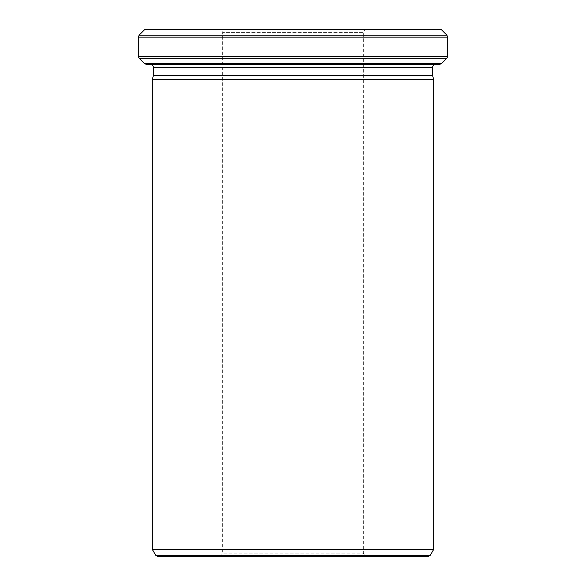 <?xml version="1.0" encoding="UTF-8"?>
<svg xmlns="http://www.w3.org/2000/svg" width="586" height="586" viewBox="0 0 586 586"><rect width="100%" height="100%" fill="white"/><g stroke="black" fill="none" stroke-linecap="round" stroke-linejoin="round"><path stroke-width="0.44" stroke-dasharray="2.93 2.2" d="M153.415 75.477L432.585 75.477M433.64 79.418L152.36 79.418M158.154 556.7L427.846 556.7M365.078 29.3L220.922 29.3L365.078 29.3L363.32 32.347L222.68 32.347L363.32 32.347L363.32 553.184L222.68 553.184L363.32 553.184L365.349 556.7L220.651 556.7L365.349 556.7M144.984 29.3L441.016 29.3M152.36 549.478L433.64 549.478M146.493 64.46L439.507 64.46M435.398 64.46L150.602 64.46L435.398 64.46M430.285 555.294L155.715 555.294M153.415 67.273L432.585 67.273M441.492 63.64L144.508 63.64M144.859 29.417L441.141 29.417M446.884 35.16L139.116 35.16M139.116 58.248L446.884 58.248M447.704 56.263L138.296 56.263M138.296 37.145L447.704 37.145M220.651 556.7L222.68 553.184L222.68 32.347L220.922 29.3"/><path stroke-width="0.88" d="M432.585 75.477L153.415 75.477L152.36 79.418L433.64 79.418L432.585 75.477L432.585 67.273C432.754 65.566 433.691 64.628 435.398 64.46M430.285 555.294L427.846 556.7L158.154 556.7L155.715 555.294L430.285 555.294L433.64 549.478L433.64 79.418M144.859 29.417L441.016 29.3L144.984 29.3L139.116 35.16L446.884 35.16L447.704 37.145L138.296 37.145L139.116 35.16M433.64 549.478L152.36 549.478L152.36 79.418M441.492 63.64L439.507 64.46L146.493 64.46L144.508 63.64L441.492 63.64L446.884 58.248L139.116 58.248L138.296 56.263L447.704 56.263L447.704 37.145M447.704 56.263L446.884 58.248M432.585 67.273L153.415 67.273C153.261 65.581 152.323 64.643 150.602 64.46M153.415 75.477L153.415 67.273M155.715 555.294L152.36 549.478M441.141 29.417L446.884 35.16M144.508 63.64L139.116 58.248M138.296 56.263L138.296 37.145"/></g></svg>
